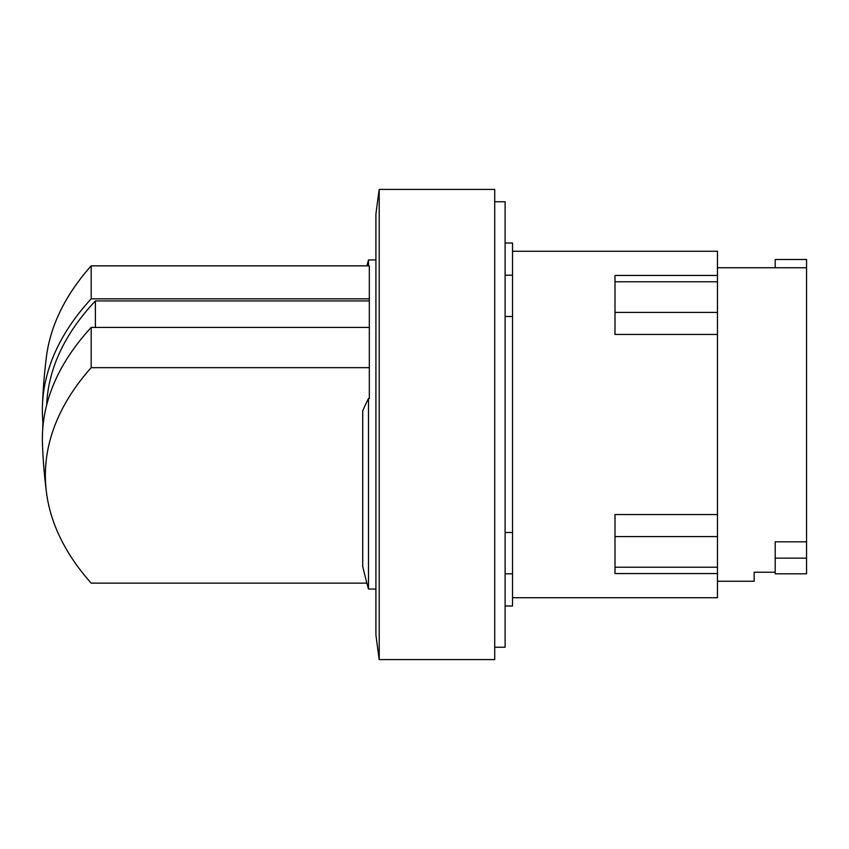 <?xml version="1.0" encoding="UTF-8"?>
<svg xmlns="http://www.w3.org/2000/svg" width="849" height="849" viewBox="0 0 849 849"><rect width="100%" height="100%" fill="white"/><g stroke="black" fill="none" stroke-linecap="round" stroke-linejoin="round"><path stroke-width="1.27" d="M46.674 404.994A513.592 256.801 0 0 1 95.385 300.939L95.385 327.417M42.726 428.947A532.206 460.901 180 0 1 42.917 422.271L43.395 422.271M775.201 558.143L775.201 573.818L806.55 573.818L806.55 558.143L775.201 558.143L775.201 541.821L806.55 541.821L806.55 558.143M775.201 267.753L775.201 259.507L806.55 259.507L806.55 541.821M366.895 583.146L91.193 583.146A529.5 264.75 0 0 1 46.451 492.367A529.5 264.75 0 0 1 91.193 367.659L369.326 367.659L369.326 398.542L368.498 398.542L368.498 589.068L375.916 589.068M95.385 300.939L369.326 300.939L369.326 327.417L91.193 327.417L91.193 367.659M91.193 327.417A532.493 266.246 180 0 0 42.45 443.549A532.748 532.748 0 0 0 46.451 492.367M368.498 398.542A616.321 308.155 0 0 0 362.725 410.789L362.725 566.474A619.112 619.112 0 0 0 368.498 589.068M369.326 327.417L369.326 367.659M42.917 422.271A532.493 266.246 0 0 1 42.45 405.451A532.493 266.246 0 0 1 91.193 298.837L369.326 298.837L369.326 300.939M369.326 298.837L369.326 265.854L91.193 265.854L91.193 298.837M91.193 265.854A529.5 264.75 180 0 0 46.451 356.633A532.748 532.748 0 0 0 42.45 405.451M717.458 581.247L754.167 581.247L754.167 572.226L775.201 572.226M366.895 265.854A619.112 619.112 0 0 1 368.498 259.932L368.498 265.854M717.458 275.447L614.994 275.447L614.994 334.432L717.458 334.432L717.458 251.262L512.531 251.262M717.458 514.568L614.994 514.568L614.994 573.553L717.458 573.553L717.458 334.432M512.531 597.738L717.458 597.738L717.458 573.553M379.216 189.401A1683.291 1683.291 0 0 0 375.916 214.118L375.916 634.882A1683.291 1683.291 0 0 0 379.216 659.599L494.712 659.599L494.712 189.401L379.216 189.401L379.216 659.599M505.113 605.995L512.531 605.995L512.531 243.005L505.113 243.005M512.531 316.486L505.113 316.486M505.113 532.514L512.531 532.514M494.712 647.235L505.113 647.235L505.113 201.765L494.712 201.765M717.458 312.411L614.994 312.411M717.458 281.783L614.994 281.783M717.458 567.217L614.994 567.217M717.458 536.589L614.994 536.589M717.458 267.753L806.55 267.753M368.498 259.932L375.916 259.932M512.531 573.818L505.113 573.818M512.531 275.182L505.113 275.182"/></g></svg>

